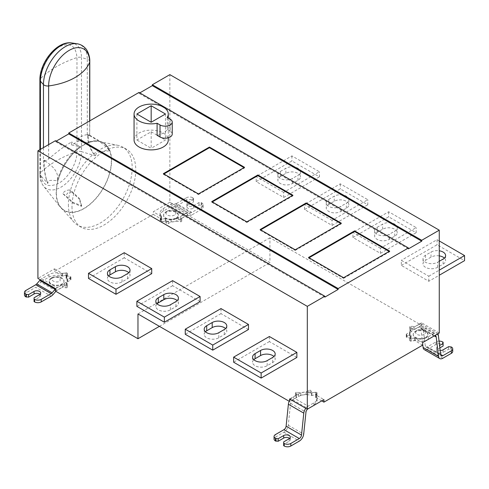 <?xml version="1.0" encoding="UTF-8"?>
<svg xmlns="http://www.w3.org/2000/svg" width="489" height="489" viewBox="0 0 489 489"><rect width="100%" height="100%" fill="white"/><g stroke="black" fill="none" stroke-linecap="round" stroke-linejoin="round"><path stroke-width="0.37" stroke-dasharray="2.44 1.83" d="M439.263 255.869A8.551 4.939 0 0 0 431.011 257.153L425.516 260.325A8.551 4.939 0 0 0 423.009 263.815A8.551 4.939 0 0 0 428.291 268.382A8.551 4.939 0 0 0 437.612 267.312L443.107 264.133A8.551 4.939 0 0 0 445.613 260.643A8.551 4.939 0 0 0 444.397 258.106M439.263 261.279L437.612 262.232A8.551 4.939 180 0 1 428.291 263.302A8.551 4.939 180 0 1 423.009 258.736A8.551 4.939 180 0 1 425.516 255.246L431.011 252.073A8.551 4.939 180 0 1 439.263 250.79M428.816 281.273L428.816 276.199L401.322 260.325L401.322 265.405L428.816 281.273L439.263 275.246M401.322 265.405L437.062 244.775L464.55 260.643M439.263 333.015L421.555 322.795L421.555 325.332L269.922 237.788L269.922 262.55L187.562 215.001L187.562 212.458L169.86 202.238L169.86 74.634M283.669 192.397L256.181 176.529L256.181 181.608L283.669 197.477L283.669 192.397L319.403 171.767L291.915 155.893L256.181 176.529M332.049 220.331L304.561 204.457L304.561 209.536L332.049 225.411L332.049 220.331L367.789 199.701L340.295 183.827L304.561 204.457M380.43 248.265L352.942 232.391L352.942 237.471L380.43 253.345L380.43 248.265L416.17 227.629L388.682 211.761L352.942 232.391M269.922 237.788L137.971 313.969M159.414 326.352L269.922 262.55M321.713 400.882L315.986 397.569L316.939 395.522A1.088 0.63 0 0 0 316.976 395.356A1.088 0.63 0 0 0 315.607 394.751L311.817 395.338L310.802 393.15A1.088 0.63 0 0 0 308.981 392.869L306.035 394.568A11.039 6.375 0 0 0 300.845 395.375L296.817 394.751A1.088 0.63 0 0 0 295.448 395.356A1.088 0.63 0 0 0 295.484 395.522L296.438 397.569L289.604 401.512L289.25 401.31M421.555 325.332L414.727 329.274L411.17 328.724A1.088 0.63 0 0 0 409.8 329.335A1.088 0.63 0 0 0 409.837 329.494L410.919 331.823A11.039 6.375 0 0 0 409.525 334.818L406.579 336.518A1.088 0.63 0 0 0 406.261 336.964A1.088 0.63 0 0 0 407.068 337.569L410.852 338.156L409.837 340.344A1.088 0.63 0 0 0 409.8 340.509A1.088 0.63 0 0 0 411.17 341.114L414.727 340.564L422.655 345.142M289.604 400.632L289.604 401.512M151.718 273.657L124.23 257.789L124.23 252.709M200.099 301.591L172.611 285.717L172.611 280.643M248.479 329.525L220.991 313.651L220.991 308.571M296.866 357.459L269.372 341.585L269.372 336.505M324.849 297.116L55.453 141.578L55.453 140.691M55.453 141.578L56.223 141.132M169.86 202.238L153.259 211.823L153.259 214.365L54.517 271.371L54.517 268.834L37.91 278.418M139.017 92.439L139.017 93.332L139.787 92.886M71.999 206.682A45.098 26.039 120 0 0 81.339 227.324A45.098 26.039 120 0 0 116.089 215.246A45.098 26.039 120 0 0 135.777 169.86A45.098 26.039 120 0 0 126.437 149.218A45.098 26.039 120 0 0 91.681 161.297A45.098 26.039 120 0 0 71.999 206.682M134.065 140.025A17.103 9.878 180 0 1 144.622 130.899A17.103 9.878 180 0 1 163.265 133.039A17.103 9.878 180 0 1 168.277 140.025M408.419 248.864L139.017 93.332M289.604 398.975L296.438 395.033L295.484 392.979A1.088 0.63 180 0 1 295.448 392.82A1.088 0.63 180 0 1 296.817 392.209L300.845 392.832A11.039 6.375 180 0 1 306.035 392.031L308.981 390.326A1.088 0.63 180 0 1 310.802 390.607L311.817 392.795L315.607 392.209A1.088 0.63 180 0 1 316.976 392.82A1.088 0.63 180 0 1 316.939 392.979L315.986 395.033L323.914 399.611M316.786 392.96A0.935 0.538 0 0 0 316.817 392.82A0.935 0.538 0 0 0 315.643 392.3L311.554 392.93A10.886 6.284 0 0 0 298.51 393.963L292.752 397.288L308.149 406.176L313.907 402.85A10.886 6.284 0 0 0 317.098 398.407A10.886 6.284 0 0 0 315.692 395.32L316.786 392.954L316.786 395.497L315.692 397.857L317.098 400.943L314.005 405.332M311.817 395.338L311.817 392.795M315.986 397.569L315.986 395.033M306.035 392.031L306.035 394.568M300.845 392.832L300.845 395.375M296.438 395.033L296.438 397.569M308.149 406.176A6.223 3.594 120 0 0 305.796 408.321M290.399 399.434A6.223 3.594 -60 0 1 292.752 397.288M298.51 393.963L298.51 396.5L292.752 399.825A3.111 1.797 120 0 0 290.57 403.303L288.296 425.259A6.223 3.594 -60 0 1 283.932 432.215L275.423 437.129L275.423 434.593M274.054 439.036A4.664 2.696 180 0 1 275.423 437.129M283.669 445.699L283.669 444.434L289.164 441.255A3.888 2.243 0 0 0 290.307 439.672A3.888 2.243 0 0 0 289.622 438.401M283.669 441.891L283.669 444.434M315.692 395.32L315.692 397.857M298.51 396.5C302.465 394.476 306.811 394.134 311.554 395.467L315.643 394.837A0.935 0.538 180 0 1 316.817 395.356A0.935 0.538 180 0 1 316.786 395.497M311.554 395.467L311.554 392.93M422.655 342.6L414.727 338.021L411.17 338.571A1.088 0.63 180 0 1 409.8 337.966A1.088 0.63 180 0 1 409.837 337.807L410.852 335.619L407.068 335.032A1.088 0.63 180 0 1 406.261 334.427A1.088 0.63 180 0 1 406.579 333.981L409.525 332.282A11.039 6.375 180 0 1 410.919 329.28L409.837 326.958A1.088 0.63 180 0 1 409.8 326.793A1.088 0.63 180 0 1 411.17 326.187L414.727 326.738L414.727 329.274M421.555 322.795L414.727 326.738M434.024 333.498L418.633 324.61L412.869 327.936A10.886 6.284 0 0 0 409.684 332.379A10.886 6.284 0 0 0 411.084 335.466L409.99 337.826A0.935 0.538 -0 0 0 409.959 337.966A0.935 0.538 -0 0 0 411.133 338.486L415.222 337.856A10.886 6.284 0 0 0 428.266 336.823L434.024 333.498A6.223 3.594 120 0 1 437.135 333.192L421.738 324.305A6.223 3.594 -60 0 1 422.991 326.53L425.271 345.857A3.111 1.797 120 0 0 425.895 346.97A3.111 1.797 120 0 0 427.453 346.817L440.626 354.421M410.919 331.823L410.919 329.28M409.525 334.818L409.525 332.282M410.852 335.619L410.852 338.156M414.727 338.021L414.727 340.564M418.633 324.61A6.223 3.594 -60 0 1 421.738 324.305M437.832 333.84A6.223 3.594 120 0 0 437.135 333.192M439.856 347.905L437.612 349.207A3.888 2.243 0 0 0 436.469 350.79A3.888 2.243 0 0 0 438.871 352.862A3.888 2.243 0 0 0 443.107 352.38L448.609 349.207L451.353 349.519A4.664 2.696 180 0 1 452.722 351.426M442.845 358.241L427.453 349.354L435.962 344.445A4.664 2.696 180 0 1 442.557 344.445L443.107 344.763L443.107 346.029M443.107 344.763L443.107 342.221M440.161 350.491A3.888 2.243 180 0 1 436.469 348.254A3.888 2.243 180 0 1 437.612 346.664L439.58 345.527M439.061 341.114A4.664 2.696 0 0 0 435.962 341.903L427.453 346.817M448.609 349.207L448.609 346.664M450.803 349.207L450.803 346.664M422.655 343.767L420.809 328.107A3.111 1.797 120 0 0 420.185 326.994A3.111 1.797 120 0 0 418.633 327.153L412.869 330.478L412.869 327.936M427.453 349.354A6.223 3.594 -60 0 1 424.342 349.666M411.084 335.466L411.084 338.009A10.886 6.284 180 0 1 409.684 334.922A10.886 6.284 180 0 1 412.869 330.478M428.242 339.378A10.886 6.284 180 0 1 415.222 340.393L411.133 341.029A0.935 0.538 180 0 1 409.959 340.509A0.935 0.538 180 0 1 409.99 340.368L411.084 338.009M425.791 337.936A7.384 4.267 0 0 0 427.954 334.922A7.384 4.267 0 0 0 423.395 330.98A7.384 4.267 0 0 0 415.344 331.903A7.384 4.267 0 0 0 413.181 334.922A7.384 4.267 0 0 0 417.74 338.859A7.384 4.267 0 0 0 425.791 337.936M415.222 340.393L415.222 337.856M425.791 337.3A7.384 4.267 -0 0 0 427.954 334.287A7.384 4.267 -0 0 0 425.595 331.163A7.384 4.267 -0 0 0 415.534 331.163A7.384 4.267 -0 0 0 415.344 331.267A7.384 4.267 -0 0 0 413.181 334.287A7.384 4.267 -0 0 0 417.74 338.223A7.384 4.267 -0 0 0 425.791 337.3M424.079 334.409A4.969 2.873 180 0 1 417.05 334.409A4.969 2.873 180 0 1 417.05 330.35A4.969 2.873 180 0 1 417.178 330.277A4.969 2.873 180 0 1 423.951 330.277A4.969 2.873 180 0 1 424.079 334.409M246.835 221.859L246.835 222.495L211.743 202.238L211.743 201.602M212.293 201.92L211.743 202.238M292.917 195.252L292.917 195.887L292.367 195.569M246.835 222.495L292.917 195.887M295.215 249.793L295.215 250.429L260.124 230.172L260.124 229.537M260.674 229.854L260.124 230.172M341.304 223.186L341.304 223.821L340.754 223.504M295.215 250.429L341.304 223.821M343.596 277.728L343.596 278.363L308.504 258.1L308.504 257.471M309.054 257.789L308.504 258.1M389.684 251.12L389.684 251.756L389.134 251.438M343.596 278.363L389.684 251.756M198.448 193.931L198.448 194.561L163.363 174.304L163.363 173.668M163.913 173.986L163.363 174.304M244.537 167.324L244.537 167.953L243.987 167.641M198.448 194.561L244.537 167.953M157.097 135.319A17.103 9.878 -0 0 0 167.214 129.481L167.214 117.415M136.883 113.992L136.883 140.025L151.168 131.779L151.168 148.271L136.883 140.025M165.453 113.992L165.453 140.025L151.168 148.271M151.168 131.779L165.453 140.025M167.214 129.481L170.135 131.168A7.152 4.132 180 0 1 172.232 134.09M55.618 288.638L62.445 284.696L62.445 287.239L65.997 287.789A1.088 0.63 0 0 0 67.372 287.177A1.088 0.63 0 0 0 67.335 287.019L66.253 284.69A11.039 6.375 0 0 0 67.647 281.695L70.593 279.995A1.088 0.63 0 0 0 70.911 279.549A1.088 0.63 0 0 0 70.104 278.944L66.321 278.357L67.335 276.169A1.088 0.63 0 0 0 67.372 276.01A1.088 0.63 0 0 0 65.997 275.399L62.445 275.949L54.517 271.371M54.517 268.834L62.445 273.412L65.997 272.862A1.088 0.63 180 0 1 67.372 273.467A1.088 0.63 180 0 1 67.335 273.632L66.321 275.814L70.104 276.401A1.088 0.63 180 0 1 70.911 277.012A1.088 0.63 180 0 1 70.593 277.452L67.647 279.158A11.039 6.375 180 0 1 66.253 282.153L67.335 284.476A1.088 0.63 180 0 1 67.372 284.641A1.088 0.63 180 0 1 65.997 285.246L62.445 284.696M66.039 272.948L61.95 273.583A10.886 6.284 0 0 0 48.906 274.61L41.724 278.754L57.121 287.648L64.303 283.498A10.886 6.284 0 0 0 67.488 279.054A10.886 6.284 0 0 0 66.088 275.967L67.182 273.608A0.935 0.538 0 0 0 67.213 273.467A0.935 0.538 0 0 0 66.039 272.948L66.039 275.49A0.935 0.538 180 0 1 67.213 276.01A0.935 0.538 180 0 1 67.182 276.151L66.088 278.51A10.886 6.284 180 0 1 67.488 281.597A10.886 6.284 180 0 1 64.303 286.041L57.121 290.185L41.724 281.297L48.906 277.153A10.886 6.284 180 0 1 61.95 276.12L66.039 275.49M55.618 291.181L62.445 287.239M153.259 214.365L161.187 218.944L160.233 220.997A1.088 0.63 0 0 0 160.196 221.156A1.088 0.63 0 0 0 161.566 221.761L165.355 221.181L166.37 223.363A1.088 0.63 0 0 0 168.192 223.644L171.138 221.945A11.039 6.375 0 0 0 176.327 221.144L180.355 221.761A1.088 0.63 0 0 0 181.725 221.156A1.088 0.63 0 0 0 181.688 220.997L180.734 218.944L180.734 216.401L181.688 218.455A1.088 0.63 180 0 1 181.725 218.62A1.088 0.63 180 0 1 180.355 219.225L176.327 218.601L176.327 221.144M187.562 215.001L180.734 218.944M176.327 218.601A11.039 6.375 180 0 1 171.138 219.402L168.192 221.107A1.088 0.63 180 0 1 166.37 220.826L165.355 218.638L161.566 219.225A1.088 0.63 180 0 1 160.196 218.62A1.088 0.63 180 0 1 160.233 218.455L161.187 216.401L161.187 218.944M161.187 216.401L153.259 211.823M165.355 218.638L165.355 221.181M171.138 219.402L171.138 221.945M187.562 212.458L180.734 216.401M160.386 218.479A0.935 0.538 -0 0 0 160.349 218.62A0.935 0.538 -0 0 0 161.529 219.139L165.618 218.504A10.886 6.284 0 0 0 178.656 217.477L185.838 213.326L170.447 204.439L163.265 208.589A10.886 6.284 0 0 0 160.074 213.033A10.886 6.284 0 0 0 161.48 216.12L160.386 218.479L160.386 221.016L161.48 218.656A10.886 6.284 180 0 1 160.074 215.57A10.886 6.284 180 0 1 163.265 211.126L170.447 206.981L185.838 215.869L178.656 220.013A10.886 6.284 180 0 1 165.618 221.046L161.529 221.676A0.935 0.538 180 0 1 160.349 221.156A0.935 0.538 180 0 1 160.386 221.016M176.187 218.589A7.384 4.267 0 0 0 178.351 215.57A7.384 4.267 0 0 0 173.791 211.633A7.384 4.267 0 0 0 165.74 212.556A7.384 4.267 0 0 0 163.577 215.57A7.384 4.267 0 0 0 168.137 219.512A7.384 4.267 0 0 0 176.187 218.589M165.618 218.504L165.618 221.046M170.447 204.439A6.223 3.594 -60 0 1 172.403 203.84L175.447 203.827A3.111 1.797 120 0 0 176.425 203.528L191.816 212.415L201.749 206.682A4.664 2.696 0 0 0 203.118 204.781A4.664 2.696 0 0 0 201.749 202.874L198.999 202.556L193.503 205.728A3.888 2.243 180 0 1 189.267 206.217A3.888 2.243 180 0 1 186.865 204.145A3.888 2.243 180 0 1 188.002 202.556L188.002 205.099A3.888 2.243 0 0 0 186.865 206.682A3.888 2.243 0 0 0 189.267 208.754A3.888 2.243 0 0 0 193.503 208.271L198.999 205.099L201.749 205.411A4.664 2.696 180 0 1 203.118 207.318A4.664 2.696 180 0 1 201.749 209.225L191.816 214.958L176.425 206.071A6.223 3.594 -60 0 1 174.469 206.67L171.425 206.682A3.111 1.797 120 0 0 170.447 206.981M185.838 215.869A3.111 1.797 -60 0 1 186.816 215.57L189.866 215.557A6.223 3.594 120 0 0 191.816 214.958M191.816 212.415A3.111 1.797 -60 0 1 190.844 212.715L187.794 212.727A6.223 3.594 120 0 0 185.838 213.326M176.425 203.528L186.358 197.794L186.358 200.337A4.664 2.696 180 0 1 192.953 200.337L193.503 200.655L193.503 201.92L188.002 205.099M186.358 200.337L176.425 206.071M188.002 202.556L193.503 199.384L193.503 198.112L192.953 197.794A4.664 2.696 0 0 0 186.358 197.794M193.503 200.655L193.503 198.112M193.503 199.384L193.503 201.92M198.999 202.556L198.999 205.099M201.199 202.556L201.199 205.099M161.48 216.12L161.48 218.656M176.187 217.953A7.384 4.267 -0 0 0 178.351 214.934A7.384 4.267 -0 0 0 175.991 211.81A7.384 4.267 -0 0 0 165.93 211.81A7.384 4.267 -0 0 0 165.74 211.92A7.384 4.267 -0 0 0 163.577 214.934A7.384 4.267 -0 0 0 168.137 218.876A7.384 4.267 -0 0 0 176.187 217.953M174.475 215.062A4.969 2.873 180 0 1 167.446 215.062A4.969 2.873 180 0 1 167.446 211.003A4.969 2.873 180 0 1 167.574 210.93A4.969 2.873 180 0 1 174.347 210.93A4.969 2.873 180 0 1 174.475 215.062M62.445 275.949L62.445 273.412M66.321 278.357L66.321 275.814M67.647 281.695L67.647 279.158M66.253 284.69L66.253 282.153M61.95 273.583L61.95 276.12M51.382 278.577A7.384 4.267 0 0 0 49.218 281.597A7.384 4.267 0 0 0 53.778 285.533A7.384 4.267 0 0 0 61.828 284.61A7.384 4.267 0 0 0 63.992 281.597A7.384 4.267 0 0 0 59.432 277.654A7.384 4.267 0 0 0 51.382 278.577M24.45 294.928A4.664 2.696 180 0 1 25.819 293.021L35.746 287.287L51.143 296.175M41.724 281.297A3.111 1.797 120 0 0 40.746 282.129L37.702 285.631A6.223 3.594 -60 0 1 35.746 287.287M40.336 279.818A6.223 3.594 -60 0 1 41.724 278.761M34.065 301.591L34.065 300.325L39.56 297.147A3.888 2.243 0 0 0 40.697 295.564A3.888 2.243 0 0 0 40.019 294.292M34.065 297.783L34.065 300.325M57.121 287.648A6.223 3.594 120 0 0 55.618 288.822M55.868 291.328L56.143 291.016A3.111 1.797 -60 0 1 57.121 290.185M66.088 275.967L66.088 278.51M51.382 277.941A7.384 4.267 0 0 0 49.218 280.961A7.384 4.267 0 0 0 53.778 284.898A7.384 4.267 0 0 0 61.828 283.975A7.384 4.267 0 0 0 63.992 280.961A7.384 4.267 0 0 0 61.638 277.838A7.384 4.267 0 0 0 51.571 277.838A7.384 4.267 0 0 0 51.382 277.941M53.087 277.025L59.988 276.951L60.123 281.083C55.801 283.828 48.344 279.519 53.087 277.025M68.399 204.604A45.098 26.039 120 0 0 73.876 222.073A45.098 26.039 120 0 0 77.739 225.252A45.098 26.039 120 0 0 112.494 213.167A45.098 26.039 120 0 0 132.177 167.782A45.098 26.039 120 0 0 122.837 147.14A45.098 26.039 120 0 0 118.155 145.38A45.098 26.039 120 0 0 85.337 162.305A45.098 26.039 120 0 0 68.399 204.604M56.388 192.587A38.875 22.445 -60 0 1 70.984 156.119A38.875 22.445 -60 0 1 99.279 141.535A38.875 22.445 -60 0 1 111.364 160.844A38.875 22.445 -60 0 1 91.932 202.415A38.875 22.445 -60 0 1 61.107 207.648A38.875 22.445 -60 0 1 56.388 192.587M111.571 160.728A39.169 22.61 120 0 0 98.644 141.138A39.169 22.61 120 0 0 70.495 156.443A39.169 22.61 120 0 0 56.18 192.709A39.169 22.61 120 0 0 60.447 207.299A39.169 22.61 120 0 0 91.559 203.002A39.169 22.61 120 0 0 111.571 160.728M109.151 150.838C92.763 152.146 96.871 154.286 95.441 155.85L93.106 152.861C89.664 147.146 88.099 141.517 88.417 135.966A3.111 1.797 0 0 0 87.659 135.649C87.464 141.419 89.224 147.183 92.953 152.935L95.441 155.85L81.48 151.633A29.034 16.76 -60 0 1 66.651 182.965A29.034 16.76 -60 0 1 43.588 186.156A29.034 16.76 -60 0 1 43.588 186.15A29.034 16.76 -60 0 1 40.422 175.337L47.733 183.399C48.772 182.049 45.746 179.286 57.28 180.783A38.875 22.445 -60 0 1 57.445 180.178A38.875 22.445 -60 0 1 79.921 146.731L71.638 144.964L78.234 141.15L86.516 142.922A38.875 22.445 -60 0 1 97.879 141.021A38.875 22.445 -60 0 1 102.653 142.672A38.875 22.445 -60 0 1 108.986 150.404A38.875 22.445 -60 0 1 109.151 150.838L108.986 150.404C107.556 147.806 105.251 144.713 89.139 135.361L87.287 134.218C89.035 135.355 89.829 135.697 89.67 135.251L89.67 120.93M69.499 189.921C65.856 190.319 63.662 191.59 62.898 193.73L72.727 202.99L81.418 206.395L79.328 199.182L79.53 198.528L72.219 191.712L69.499 189.921L79.328 199.182M89.787 120.862L89.67 135.251C87.672 133.949 83.857 134.909 78.234 138.142L86.516 142.922M102.653 142.672L89.67 135.251M78.234 141.15L78.234 138.142M71.638 144.964L71.638 141.951C64.933 145.832 57.262 151.498 48.625 158.943C45.911 161.07 44.193 161.26 43.46 159.518L43.46 147.611M46.522 179.756L47.733 183.399L46.522 179.756C44.756 173.069 43.986 166.981 44.218 161.486L44.933 160.881L43.46 159.518M44.933 160.881C59.438 170.313 57.568 176.902 57.445 180.178M79.921 146.731L71.638 141.951M57.439 180.178L57.28 180.783M44.218 160.465L44.218 161.486A3.111 1.797 180 0 1 43.662 161.052L43.662 159.872M72.727 202.99L72.934 202.336L81.639 205.704L81.418 206.395M62.898 193.73L65.618 195.521L72.934 202.336M72.219 191.712L67.873 192.929L65.618 195.521M81.639 205.704L79.53 198.528M124.23 257.789L88.491 278.418M108.65 275.882A8.551 4.939 0 0 0 107.427 278.418A8.551 4.939 0 0 0 112.708 282.978A8.551 4.939 0 0 0 122.03 281.908L127.525 278.736A8.551 4.939 0 0 0 130.031 275.246A8.551 4.939 0 0 0 128.815 272.703M172.611 285.717L136.877 306.352M157.03 303.81A8.551 4.939 0 0 0 155.814 306.352A8.551 4.939 0 0 0 161.089 310.912A8.551 4.939 0 0 0 170.41 309.843L175.912 306.67A8.551 4.939 0 0 0 178.412 303.18A8.551 4.939 0 0 0 177.195 300.637M220.991 313.651L185.258 334.287M205.411 331.744A8.551 4.939 0 0 0 204.194 334.287A8.551 4.939 0 0 0 209.475 338.846A8.551 4.939 0 0 0 218.791 337.777L224.292 334.604A8.551 4.939 0 0 0 226.798 331.108A8.551 4.939 0 0 0 225.576 328.571M269.372 341.585L233.638 362.215M253.791 359.678A8.551 4.939 0 0 0 252.575 362.215A8.551 4.939 0 0 0 257.856 366.781A8.551 4.939 0 0 0 267.177 365.711L272.673 362.532A8.551 4.939 0 0 0 275.179 359.042A8.551 4.939 0 0 0 273.962 356.505M280.368 171.45L285.869 168.271A8.551 4.939 180 0 1 295.191 167.201A8.551 4.939 180 0 1 300.466 171.767A8.551 4.939 180 0 1 297.966 175.258L292.465 178.43A8.551 4.939 180 0 1 283.143 179.5A8.551 4.939 180 0 1 277.862 174.94A8.551 4.939 180 0 1 280.368 171.45L280.368 176.529A8.551 4.939 0 0 0 277.862 180.019A8.551 4.939 0 0 0 283.143 184.579A8.551 4.939 0 0 0 292.465 183.509L297.966 180.337A8.551 4.939 0 0 0 300.466 176.847A8.551 4.939 0 0 0 295.191 172.281A8.551 4.939 0 0 0 285.869 173.351L280.368 176.529M256.181 181.608L291.915 160.973L319.403 176.847L319.403 171.767M291.915 155.893L291.915 160.973M283.669 197.477L319.403 176.847M328.749 199.384L334.25 196.205A8.551 4.939 180 0 1 343.571 195.135A8.551 4.939 180 0 1 348.853 199.701A8.551 4.939 180 0 1 346.346 203.192L340.845 206.364A8.551 4.939 180 0 1 331.524 207.434A8.551 4.939 180 0 1 326.249 202.874A8.551 4.939 180 0 1 328.749 199.384L328.749 204.457A8.551 4.939 0 0 0 326.249 207.953A8.551 4.939 0 0 0 331.524 212.513A8.551 4.939 0 0 0 340.845 211.444L346.346 208.271A8.551 4.939 0 0 0 348.853 204.775A8.551 4.939 0 0 0 343.571 200.215A8.551 4.939 0 0 0 334.25 201.285L328.749 204.457M304.561 209.536L340.295 188.907L367.789 204.775L367.789 199.701M340.295 183.827L340.295 188.907M332.049 225.411L367.789 204.775M377.135 227.312L382.63 224.139A8.551 4.939 180 0 1 391.952 223.07A8.551 4.939 180 0 1 397.233 227.629A8.551 4.939 180 0 1 394.727 231.126L389.226 234.298A8.551 4.939 180 0 1 379.91 235.368A8.551 4.939 180 0 1 374.629 230.808A8.551 4.939 180 0 1 377.135 227.312L377.135 232.391A8.551 4.939 0 0 0 374.629 235.881A8.551 4.939 0 0 0 379.91 240.447A8.551 4.939 0 0 0 389.226 239.378L394.727 236.199A8.551 4.939 0 0 0 397.233 232.709A8.551 4.939 0 0 0 391.952 228.149A8.551 4.939 0 0 0 382.63 229.219L377.135 232.391M352.942 237.471L388.682 216.841L416.17 232.709L416.17 227.629M388.682 211.761L388.682 216.841M380.43 253.345L416.17 232.709M439.263 240.961L437.062 239.696L401.322 260.325M428.816 276.199L439.263 270.166M437.062 239.696L437.062 244.775M425.516 255.246L425.516 260.325M437.612 267.312L437.612 262.232M431.011 257.153L431.011 252.073M443.107 264.133L443.107 259.054M310.802 393.15L310.802 390.607M315.607 394.751L315.607 392.209M316.939 395.522L316.939 392.979M308.981 390.326L308.981 392.869M296.817 392.209L296.817 394.751M295.484 392.979L295.484 395.522M283.932 432.215L299.323 441.102M289.164 441.255L289.164 438.719M313.907 405.387L313.907 402.85M315.643 394.837L315.643 392.3M292.752 399.825L308.149 408.712M290.57 403.303L305.967 412.19M288.296 425.259L303.687 434.146M409.837 329.494L409.837 326.958M411.17 328.724L411.17 326.187M406.579 333.981L406.579 336.518M407.068 335.032L407.068 337.569M409.837 337.807L409.837 340.344M411.17 338.571L411.17 341.114M438.389 335.417L422.991 326.53M428.266 336.823L428.266 339.366M451.353 349.519L451.353 346.982M437.612 349.207L437.612 346.664M443.107 352.38L443.107 349.837M440.662 354.745L425.271 345.857M435.962 344.445L435.962 341.903M442.557 344.445L442.557 341.903M409.99 337.826L409.99 340.368M411.133 341.029L411.133 338.486M434.024 336.041L418.633 327.153M434.299 335.9L420.809 328.107M170.135 119.102L170.135 131.168M160.233 218.455L160.233 220.997M161.566 219.225L161.566 221.761M166.37 220.826L166.37 223.363M168.192 221.107L168.192 223.644M180.355 219.225L180.355 221.761M181.688 218.455L181.688 220.997M161.529 221.676L161.529 219.139M178.656 217.477L178.656 220.013M201.749 206.682L201.749 209.225M201.749 202.874L201.749 205.411M193.503 205.728L193.503 208.271M175.447 203.827L190.844 212.715M163.265 208.589L163.265 211.126M192.953 197.794L192.953 200.337M172.403 203.84L187.794 212.727M171.425 206.682L186.816 215.57M174.469 206.67L189.866 215.557M65.997 275.399L65.997 272.862M67.335 276.169L67.335 273.632M70.104 278.944L70.104 276.401M70.593 279.995L70.593 277.452M67.335 287.019L67.335 284.476M65.997 287.789L65.997 285.246M67.182 273.608L67.182 276.151M48.906 274.61L48.906 277.153M25.819 290.484L25.819 293.021M39.56 294.61L39.56 297.147M64.303 283.498L64.303 286.041M56.143 291.016L40.746 282.129M53.093 294.519L37.702 285.631M87.659 135.649L87.659 134.469M39.89 79.958A4.664 2.696 180 0 1 40.526 78.601L40.526 172.733C41.602 184.885 47.677 188.393 58.747 183.253C68.484 177.923 77.225 162.776 76.969 151.688A4.664 2.696 -0 0 1 81.48 151.633L81.48 57.506L87.287 59.261L87.287 134.218M89.139 135.361L88.417 135.966L88.417 134.946M48.625 144.628L48.625 158.943M46.431 179.793C44.481 173.014 43.558 166.767 43.662 161.052M40.422 149.365L40.422 175.337A4.664 2.696 180 0 1 39.89 174.084A4.664 2.696 180 0 1 40.526 172.733A101.076 58.356 -0 0 1 56.388 160.844A101.076 58.356 -0 0 1 76.969 151.688L76.969 57.561C75.887 45.404 69.811 41.901 58.741 47.042C49.004 52.372 40.269 67.519 40.526 78.601A101.076 58.356 -0 0 1 56.388 66.718A101.076 58.356 -0 0 1 76.969 57.561A4.664 2.696 180 0 1 81.48 57.506A29.034 16.76 -60 0 0 71.901 42.983M89.787 61.645A4.664 2.696 0 0 0 87.287 59.261A30.99 17.891 120 0 0 77.06 43.759M122.03 281.908L122.03 276.829M127.525 278.736L127.525 273.657M170.41 309.843L170.41 304.763M175.912 306.67L175.912 301.591M218.791 337.777L218.791 332.697M224.292 334.604L224.292 329.525M267.177 365.711L267.177 360.631M272.673 362.532L272.673 357.453M285.869 173.351L285.869 168.271M297.966 180.337L297.966 175.258M292.465 183.509L292.465 178.43M334.25 201.285L334.25 196.205M346.346 208.271L346.346 203.192M340.845 211.444L340.845 206.364M382.63 229.219L382.63 224.139M394.727 236.199L394.727 231.126M389.226 239.378L389.226 234.298M423.009 258.736L423.009 263.815M445.613 255.564L445.613 260.643M316.976 395.356L316.976 392.82M295.448 395.356L295.448 392.82M290.307 437.129L290.307 439.672M317.098 398.407L317.098 400.943M316.817 395.356L316.817 392.82M409.8 326.793L409.8 329.335M406.261 334.427L406.261 336.964M409.8 337.966L409.8 340.509M436.469 348.254L436.469 350.79M425.895 346.97L441.292 355.858M409.684 332.379L409.684 334.922M409.959 340.509L409.959 337.966M420.185 326.994L435.577 335.882M427.954 334.922L427.954 334.287M413.181 334.922L413.181 334.287M417.178 330.277L415.534 331.163M423.951 330.277L425.595 331.163M168.277 137.782L168.277 118.032M160.196 221.156L160.196 218.62M181.725 221.156L181.725 218.62M160.349 221.156L160.349 218.62M203.118 207.318L203.118 204.781M186.865 204.145L186.865 206.682M160.074 213.033L160.074 215.57M178.351 215.57L178.351 214.934M163.577 215.57L163.577 214.934M167.574 210.93L165.93 211.81M174.347 210.93L175.991 211.81M67.372 276.01L67.372 273.467M70.911 279.549L70.911 277.012M67.372 287.177L67.372 284.641M67.213 276.01L67.213 273.467M40.697 293.021L40.697 295.564M67.488 279.054L67.488 281.597M49.218 281.597L49.218 280.961M63.992 281.597L63.992 280.961M53.222 276.951L51.571 277.838M59.988 276.951L61.638 277.838M81.339 227.324L77.739 225.252M126.437 149.218L122.837 147.14M99.279 141.535L118.155 145.38M61.107 207.648L73.876 222.073M97.879 141.021L98.644 141.138M39.89 149.671L39.89 174.084C39.853 178.833 41.088 182.855 43.588 186.156L60.447 207.299M107.427 273.339L107.427 278.418M130.031 270.166L130.031 275.246M155.814 301.273L155.814 306.352M178.412 298.101L178.412 303.18M204.194 329.207L204.194 334.287M226.798 326.029L226.798 331.108M252.575 357.141L252.575 362.215M275.179 353.963L275.179 359.042M300.466 171.767L300.466 176.847M277.862 174.94L277.862 180.019M348.853 199.701L348.853 204.775M326.249 202.874L326.249 207.953M397.233 227.629L397.233 232.709M374.629 230.808L374.629 235.881"/><path stroke-width="0.73" d="M444.397 258.106A8.551 4.939 0 0 0 439.263 255.869M439.263 250.79A8.551 4.939 180 0 1 445.613 255.564A8.551 4.939 180 0 1 443.107 259.054L439.263 261.279M439.263 275.246L464.55 260.643L464.55 255.564L439.263 240.961M139.787 92.886L152.323 85.648L152.323 84.762L169.86 74.634L439.263 230.172L439.263 333.015L422.655 342.6L422.655 345.142L323.914 402.147L321.713 400.882M289.25 401.31L137.971 313.969L137.971 338.73L159.414 326.352M439.263 230.172L421.72 240.295L421.72 241.187L408.419 248.864L408.419 247.978L338.156 288.541L338.156 289.433L324.849 297.116L324.849 296.224L307.312 306.352L37.91 150.814L37.91 278.418L55.618 288.638L55.618 291.181L137.971 338.73M307.312 306.352L307.312 409.195L289.604 398.975L289.604 400.632M88.491 273.339L124.23 252.709L151.718 268.577L151.718 273.657L115.985 294.292L88.491 278.418L88.491 273.339L115.985 289.213L151.718 268.577M136.877 301.273L172.611 280.643L200.099 296.511L200.099 301.591L164.365 322.22L136.877 306.352L136.877 301.273L164.365 317.141L200.099 296.511M185.258 329.207L220.991 308.571L248.479 324.445L248.479 329.525L212.746 350.155L185.258 334.287L185.258 329.207L212.746 345.075L248.479 324.445M233.638 357.141L269.372 336.505L296.866 352.38L296.866 357.459L261.126 378.089L233.638 362.215L233.638 357.141L261.126 373.009L296.866 352.38M324.849 296.224L55.453 140.691L37.91 150.814M56.223 141.132L68.753 133.894L68.753 133.008L139.017 92.439L408.419 247.978M338.156 289.433L68.753 133.894M338.156 288.541L68.753 133.008M246.835 221.859L211.743 201.602L257.831 174.995L292.917 195.252L246.835 221.859M295.215 249.793L260.124 229.537L306.212 202.929L341.304 223.186L295.215 249.793M343.596 277.728L308.504 257.471L354.592 230.863L389.684 251.12L343.596 277.728M198.448 193.931L163.363 173.668L209.445 147.061L244.537 167.324L198.448 193.931M168.277 137.782L168.277 140.025A17.103 9.878 180 0 1 157.715 149.145A17.103 9.878 180 0 1 139.072 147.006A17.103 9.878 180 0 1 134.065 140.025L134.065 113.992A17.103 9.878 -0 0 0 139.072 120.979A17.103 9.878 -0 0 0 157.097 123.259L157.097 135.319L160.019 137.006L160.019 124.946A7.152 4.132 0 0 0 167.819 125.838A7.152 4.132 0 0 0 172.232 122.024A7.152 4.132 0 0 0 170.135 119.102L167.214 117.415A17.103 9.878 -0 0 0 168.277 113.992A17.103 9.878 -0 0 0 163.265 107.012A17.103 9.878 -0 0 0 144.622 104.872A17.103 9.878 -0 0 0 134.065 113.992M421.72 241.187L152.323 85.648M421.72 240.295L152.323 84.762M307.312 409.195L323.914 399.611L323.914 402.147M305.796 408.321A6.223 3.594 120 0 0 303.785 413.132L301.505 435.088A3.111 1.797 -60 0 1 299.323 438.566L283.932 429.678A3.111 1.797 120 0 0 286.114 426.2L288.388 404.244A6.223 3.594 -60 0 1 290.399 399.434M289.622 438.401A3.888 2.243 0 0 0 283.669 438.083L278.168 441.255L275.423 440.937A4.664 2.696 180 0 1 274.054 439.036L274.054 436.494A4.664 2.696 0 0 1 275.423 434.593L283.932 429.678M274.054 436.494A4.664 2.696 0 0 0 275.423 438.401L278.168 438.719L283.669 435.54A3.888 2.243 180 0 1 287.905 435.057A3.888 2.243 180 0 1 290.307 437.129A3.888 2.243 180 0 1 289.164 438.719L283.669 441.891L283.669 443.162L284.219 443.48A4.664 2.696 0 0 0 290.814 443.48L299.323 438.566M314.005 405.332L308.149 408.712A3.111 1.797 -60 0 0 305.967 412.19L303.687 434.146A6.223 3.594 120 0 1 299.323 441.102L290.814 446.017A4.664 2.696 180 0 1 284.219 446.017L283.669 445.699L283.669 443.162M278.168 441.255L278.168 438.719M275.973 441.255L275.973 438.719M428.242 339.378A10.886 6.284 180 0 0 428.266 339.366L434.024 336.041A3.111 1.797 -60 0 1 435.577 335.882A3.111 1.797 -60 0 1 436.206 336.994L438.48 356.328A6.223 3.594 120 0 0 439.733 358.553A6.223 3.594 120 0 0 442.845 358.241L451.353 353.333L451.353 350.79L442.845 355.705A3.111 1.797 -60 0 1 441.292 355.858A3.111 1.797 -60 0 1 440.662 354.745L438.389 335.417A6.223 3.594 120 0 0 437.832 333.84M451.353 350.79A4.664 2.696 0 0 0 452.722 348.889A4.664 2.696 0 0 0 451.353 346.982L448.609 346.664L443.107 349.837A3.888 2.243 180 0 1 440.161 350.491M452.722 348.889L452.722 351.426A4.664 2.696 180 0 1 451.353 353.333M439.58 345.527L443.107 343.492L443.107 346.029L439.856 347.905M443.107 343.492L443.107 342.221L442.557 341.903A4.664 2.696 0 0 0 439.061 341.114M439.733 358.553L424.342 349.666A6.223 3.594 -60 0 1 423.089 347.441L422.655 343.767M257.831 174.995L257.831 175.63L212.293 201.92M292.367 195.569L257.831 175.63M306.212 202.929L306.212 203.565L260.674 229.854M340.754 223.504L306.212 203.565M354.592 230.863L354.592 231.493L309.054 257.789M389.134 251.438L354.592 231.493M209.445 147.061L209.445 147.696L163.913 173.986M243.987 167.641L209.445 147.696M157.097 123.259L160.019 124.946M136.883 113.992L151.168 105.746L165.453 113.992L151.168 122.244L136.883 113.992M151.168 122.244L151.168 105.746M172.232 122.024L172.232 134.09A7.152 4.132 180 0 1 167.819 137.904A7.152 4.132 180 0 1 160.019 137.006M55.618 288.822A6.223 3.594 120 0 0 55.165 289.305L52.121 292.807A3.111 1.797 -60 0 1 51.143 293.638L35.746 284.751A3.111 1.797 120 0 0 36.724 283.92L39.774 280.417A6.223 3.594 -60 0 1 40.336 279.818M35.746 284.751L25.819 290.484A4.664 2.696 0 0 0 24.45 292.385A4.664 2.696 0 0 0 25.819 294.292L28.564 294.61L34.065 291.432A3.888 2.243 180 0 1 38.301 290.949A3.888 2.243 180 0 1 40.697 293.021A3.888 2.243 180 0 1 39.56 294.61L34.065 297.783L34.065 299.054L34.615 299.372A4.664 2.696 0 0 0 41.21 299.372L41.21 301.909A4.664 2.696 180 0 1 34.615 301.909L34.065 301.591L34.065 299.054M40.019 294.292A3.888 2.243 0 0 0 34.065 293.975L28.564 297.147L25.819 296.829A4.664 2.696 180 0 1 24.45 294.928L24.45 292.385M41.21 301.909L51.143 296.175A6.223 3.594 120 0 0 53.093 294.519L55.868 291.328M51.143 293.638L41.21 299.372M28.564 294.61L28.564 297.147M26.363 294.61L26.363 297.147M115.435 266.676A8.551 4.939 180 0 1 124.756 265.606A8.551 4.939 180 0 1 130.031 270.166A8.551 4.939 180 0 1 127.525 273.657L122.03 276.829A8.551 4.939 180 0 1 112.708 277.905A8.551 4.939 180 0 1 107.427 273.339A8.551 4.939 180 0 1 109.933 269.849L115.435 266.676L115.435 271.756L109.933 274.928A8.551 4.939 0 0 0 108.65 275.882M128.815 272.703A8.551 4.939 0 0 0 115.435 271.756M115.985 289.213L115.985 294.292M163.815 294.604A8.551 4.939 180 0 1 173.137 293.534A8.551 4.939 180 0 1 178.412 298.101A8.551 4.939 180 0 1 175.912 301.591L170.41 304.763A8.551 4.939 180 0 1 161.089 305.833A8.551 4.939 180 0 1 155.814 301.273A8.551 4.939 180 0 1 158.314 297.783L163.815 294.604L163.815 299.684L158.314 302.862A8.551 4.939 0 0 0 157.03 303.81M177.195 300.637A8.551 4.939 0 0 0 163.815 299.684M164.365 317.141L164.365 322.22M212.195 322.538A8.551 4.939 180 0 1 221.517 321.469A8.551 4.939 180 0 1 226.798 326.029A8.551 4.939 180 0 1 224.292 329.525L218.791 332.697A8.551 4.939 180 0 1 209.475 333.767A8.551 4.939 180 0 1 204.194 329.207A8.551 4.939 180 0 1 206.7 325.717L212.195 322.538L212.195 327.618L206.7 330.79A8.551 4.939 0 0 0 205.411 331.744M225.576 328.571A8.551 4.939 0 0 0 212.195 327.618M212.746 345.075L212.746 350.155M260.576 350.472A8.551 4.939 180 0 1 269.897 349.403A8.551 4.939 180 0 1 275.179 353.963A8.551 4.939 180 0 1 272.673 357.453L267.177 360.631A8.551 4.939 180 0 1 257.856 361.701A8.551 4.939 180 0 1 252.575 357.141A8.551 4.939 180 0 1 255.081 353.645L260.576 350.472L260.576 355.552L255.081 358.724A8.551 4.939 0 0 0 253.791 359.678M273.962 356.505A8.551 4.939 0 0 0 260.576 355.552M261.126 373.009L261.126 378.089M439.263 270.166L464.55 255.564M288.388 404.244L303.785 413.132M275.423 440.937L275.423 438.401M283.669 438.083L283.669 435.54M286.114 426.2L301.505 435.088M290.814 446.017L290.814 443.48M284.219 446.017L284.219 443.48M440.626 354.421L442.845 355.705M436.206 336.994L434.299 335.9M438.48 356.328L423.089 347.441M25.819 294.292L25.819 296.829M34.065 291.432L34.065 293.975M52.121 292.807L36.724 283.92M34.615 299.372L34.615 301.909M55.165 289.305L39.774 280.417M89.67 120.93L89.67 62.237A54.426 31.424 180 0 1 75.08 77.513A54.426 31.424 180 0 1 48.625 85.936L48.625 144.628M43.46 147.611L43.46 84.56L40.422 81.211L40.422 149.365M39.89 79.958C39.578 62.598 57.066 40.391 71.901 42.983L71.901 42.983A29.034 16.76 -60 0 0 51.033 54.328A29.034 16.76 -60 0 0 40.422 81.211A4.664 2.696 180 0 1 39.89 79.958L39.89 149.671M77.06 43.759A30.99 17.891 120 0 0 54.792 55.868A30.99 17.891 120 0 0 43.46 84.56A4.664 2.696 -0 0 0 48.625 85.936A29.022 16.754 -60 0 1 69.151 50.391A29.022 16.754 -60 0 1 89.67 62.237A4.664 2.696 0 0 0 89.787 61.645C90.098 55.691 86.865 49.487 85.691 48.625C83.423 45.929 80.544 44.31 77.06 43.759L71.901 42.983M109.933 269.849L109.933 274.928M158.314 297.783L158.314 302.862M206.7 325.717L206.7 330.79M255.081 353.645L255.081 358.724M168.277 118.032L168.277 113.992M89.787 120.862L89.787 61.645"/></g></svg>
